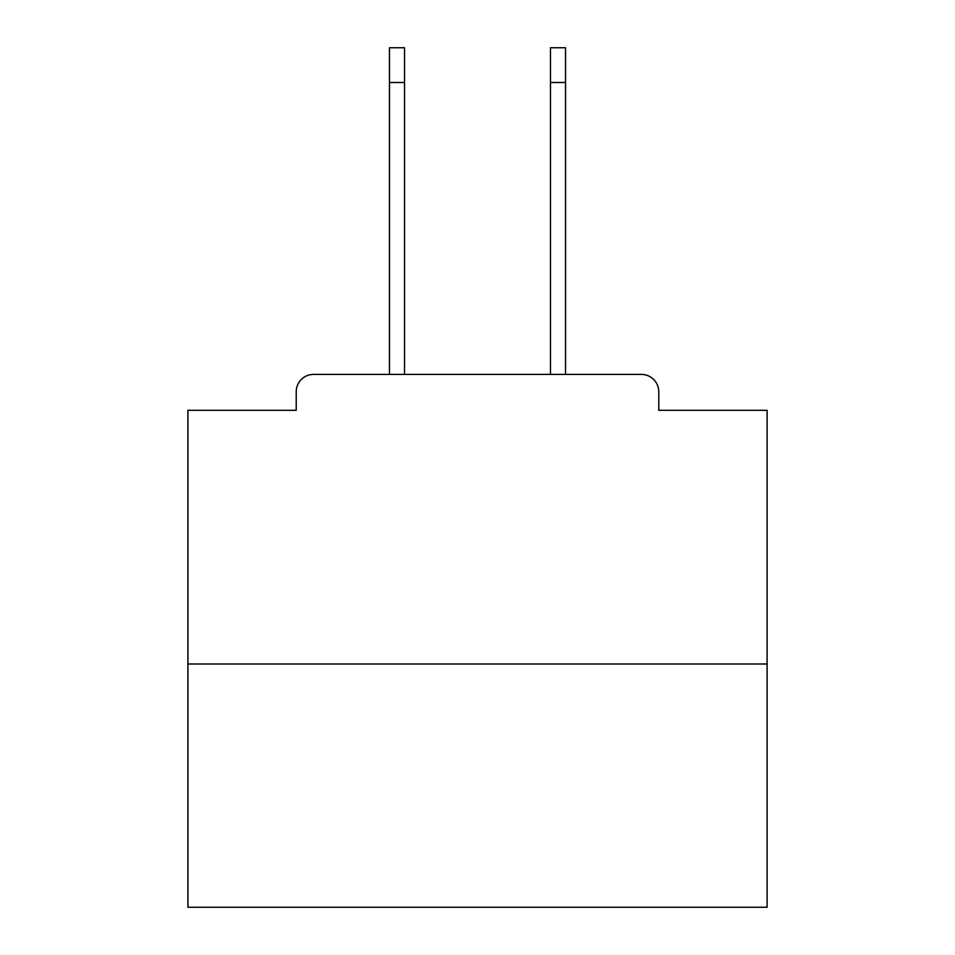 <?xml version="1.0" encoding="UTF-8"?>
<svg xmlns="http://www.w3.org/2000/svg" width="955" height="955" viewBox="0 0 955 955"><rect width="100%" height="100%" fill="white"/><g stroke="black" fill="none" stroke-linecap="round" stroke-linejoin="round"><path stroke-width="1.43" d="M658.783 410.316L658.783 391.777L658.783 410.316L767.092 410.316L767.092 907.25L187.908 907.25L187.908 410.316L296.217 410.316L296.217 391.777L296.217 410.316M767.092 664L187.908 664M658.783 391.777A17.381 17.381 0 0 0 641.402 374.408L313.598 374.408A17.381 17.381 0 0 0 296.217 391.777M641.402 374.408L565.539 374.408L565.539 82.5L550.474 82.5L550.474 47.75L565.539 47.75L565.539 82.5M389.461 82.5L389.461 47.75L404.526 47.75L404.526 82.5L389.461 82.5L389.461 374.408L313.598 374.408M404.526 374.408L404.526 82.5M550.474 374.408L550.474 82.5"/></g></svg>
